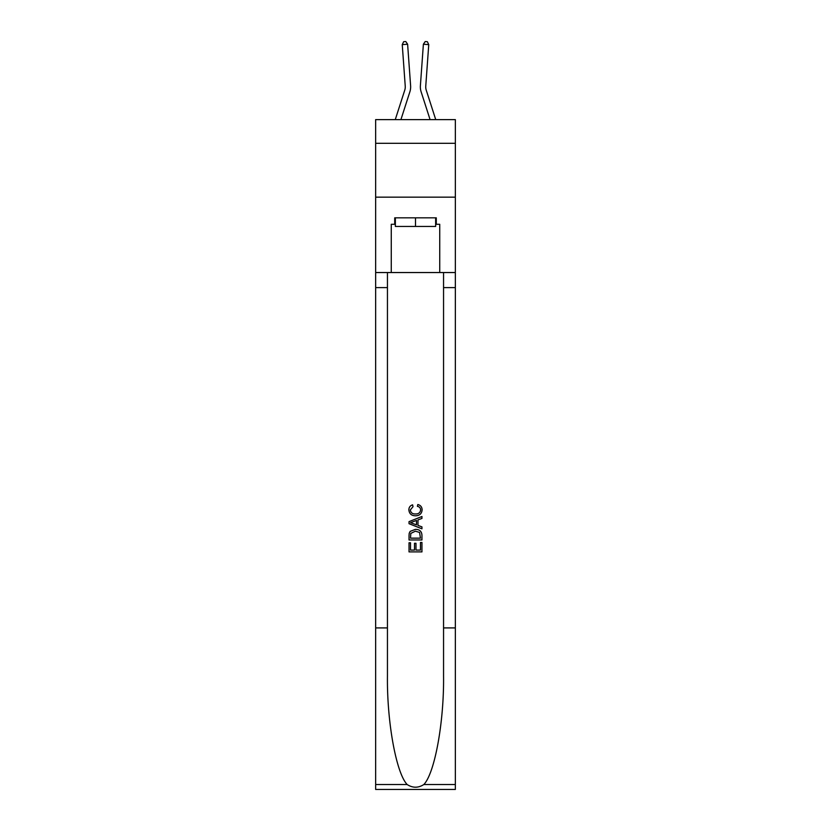 <?xml version="1.0" encoding="UTF-8"?>
<svg xmlns="http://www.w3.org/2000/svg" width="831" height="831" viewBox="0 0 831 831"><rect width="100%" height="100%" fill="white"/><g stroke="black" fill="none" stroke-linecap="round" stroke-linejoin="round"><path stroke-width="1.25" d="M455.346 143.306L455.346 119.612L375.654 119.612L375.654 143.306L455.346 143.306L455.346 197.155L375.654 197.155L375.654 143.306M395.265 119.612L404.749 90.184A10.772 10.772 -59.6 0 0 405.237 86.102L402.246 44.614L407.616 44.23L410.607 85.718A16.153 16.153 159.2 0 1 409.87 91.836L400.916 119.612M435.735 119.612L426.251 90.184A10.772 10.772 59.6 0 1 425.763 86.102L428.754 44.614L423.384 44.23L420.393 85.718A16.153 16.153 -159.2 0 0 421.13 91.836L430.084 119.612M435.641 217.826L435.641 226.448L395.359 226.448L395.359 217.826M415.5 217.826L415.5 226.448M420.465 542.456L420.465 550.07L415.988 550.07L420.465 550.07L420.465 542.456L421.951 542.456L421.951 551.898L409.029 551.898L409.029 542.788L409.029 551.898M414.503 543.277L414.503 550.07L410.524 550.07L414.503 550.07L414.503 543.277L415.988 543.277L415.988 550.07M410.14 531.383L409.216 533.263L410.14 531.383L415.427 529.368C419.562 529.347 421.733 531.341 421.951 535.341L421.951 539.963L409.029 539.963L409.029 535.548L409.029 539.963M417.816 504.51L417.391 506.339L417.816 504.51C420.559 505.227 421.992 506.983 422.117 509.787C421.774 513.755 419.53 515.75 415.396 515.781L415.396 515.781C411.428 515.698 409.247 513.714 408.862 509.829L408.862 509.829C408.935 507.274 410.182 505.612 412.623 504.843L413.017 506.671L410.358 509.912C410.743 512.706 412.425 514.057 415.386 513.953C418.419 514.119 420.164 512.779 420.631 509.964C420.486 507.949 419.406 506.733 417.391 506.339M423.831 784.537L455.346 784.537L455.346 789.45L375.654 789.45L375.654 627.914L387.443 627.914L387.443 675.935C386.872 721.838 396.19 773.121 407.169 784.537C412.716 788.079 418.273 788.079 423.831 784.537C434.81 773.121 444.128 721.838 443.557 675.935L443.557 272.537M409.029 521.629L409.029 523.686L421.951 528.817L409.029 523.686L409.029 521.629L421.951 516.498L409.029 521.629M443.557 627.914L455.346 627.914L455.346 197.155M375.654 627.914L375.654 197.155M387.443 272.537L387.443 627.914M455.346 784.537L455.346 627.914M375.654 272.537L391.266 272.537L391.266 224.287L395.359 224.287M435.641 224.287L436.285 224.287L436.285 217.826L394.715 217.826L394.715 224.287M436.285 224.287L439.734 224.287L439.734 272.537L455.346 272.537M391.266 272.537L439.734 272.537M421.951 516.498L421.951 518.43L417.983 519.905L417.983 525.41L421.951 526.875L421.951 528.817M412.914 523.54L416.487 524.86L416.487 520.445L410.524 522.657L412.914 523.54M416.487 520.445L416.487 524.86M409.029 535.548L409.216 533.263M419.551 532.432L420.465 538.145L419.551 532.432L415.396 531.186L410.794 533.388L410.524 538.145L420.465 538.145L410.524 538.145M409.029 542.788L410.524 542.788L410.524 550.07M404.749 90.184A10.772 10.772 -20.8 0 0 405.237 86.102A10.772 10.772 -20.8 0 1 404.749 90.184A10.772 10.772 -20.8 0 0 405.237 86.102A10.772 10.772 -20.8 0 1 404.749 90.184A10.772 10.772 -20.8 0 0 405.237 86.102A10.772 10.772 -20.8 0 1 404.749 90.184M426.251 90.184A10.772 10.772 20.8 0 1 425.763 86.102A10.772 10.772 20.8 0 0 426.251 90.184A10.772 10.772 20.8 0 1 425.763 86.102A10.772 10.772 20.8 0 0 426.251 90.184A10.772 10.772 20.8 0 1 425.763 86.102A10.772 10.772 20.8 0 0 426.251 90.184M423.384 44.23L420.393 85.718L423.384 44.23L420.393 85.718L423.384 44.23L420.393 85.718L423.384 44.23L425.202 41.55L427.352 41.706L428.754 44.614M402.246 44.614L403.648 41.706L405.798 41.55L407.616 44.23M443.557 287.609L455.346 287.609M387.443 287.609L375.654 287.609M375.654 784.537L407.169 784.537"/></g></svg>
